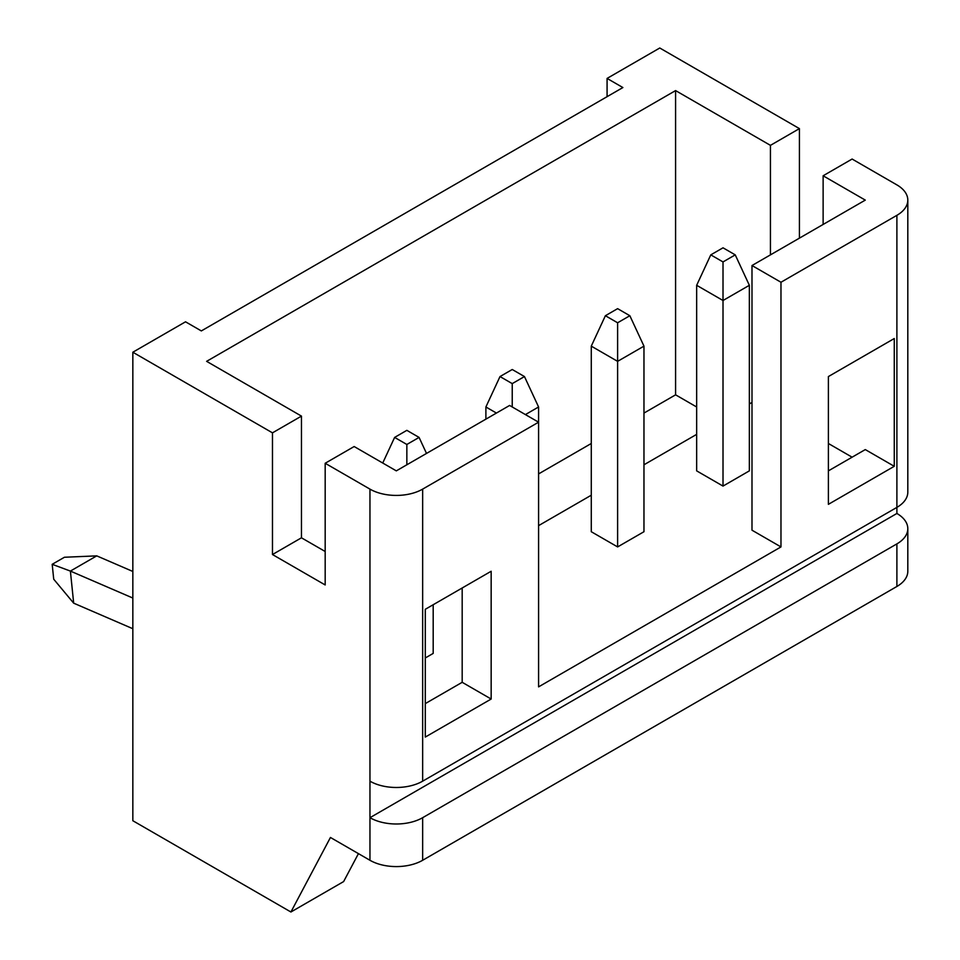 <?xml version="1.0" encoding="UTF-8"?>
<svg xmlns="http://www.w3.org/2000/svg" width="960" height="960" viewBox="0 0 960 960"><rect width="100%" height="100%" fill="white"/><g stroke="black" fill="none" stroke-linecap="round" stroke-linejoin="round"><path stroke-width="1.44" d="M358.44 853.632L343.62 881.58L290.916 912L132.84 820.728L132.84 352.224L185.532 321.804L201.336 330.924L622.884 87.552L607.08 78.42L659.772 48L799.416 128.616L799.416 238.14M907.812 528.672L907.812 571.272A37.26 21.516 180 0 1 896.892 586.476L896.892 543.888A37.26 21.516 0 0 0 907.812 528.672A37.26 21.516 0 0 0 896.892 513.468L369.96 817.692A37.26 21.516 0 0 0 422.652 817.692L896.892 543.888M422.652 817.692L422.652 860.28L896.892 586.476M422.652 860.28A37.26 21.516 180 0 1 369.96 860.28L330.444 837.468L290.916 912M491.16 699.036L425.292 737.064L425.292 609.288L491.16 571.26L491.16 699.036L462.18 682.308L425.292 703.608M422.652 489.12L538.584 422.196L509.604 405.456L396.312 470.868L354.156 446.532L325.176 463.26L369.96 489.12A37.26 21.516 0 0 0 422.652 489.12L422.652 781.176L896.892 507.384L896.892 513.468M780.972 282.252L780.972 546.924L751.992 530.196L751.992 265.524L780.972 282.252L896.892 215.328A37.26 21.516 0 0 0 907.812 200.112A37.26 21.516 0 0 0 896.892 184.896L852.108 159.036L823.128 175.776L823.128 224.448M780.972 546.924L538.584 686.868L538.584 406.98L525.408 414.588M894.264 466.308L828.396 504.336L828.396 376.56L894.264 338.532L894.264 466.308L865.284 449.58L828.396 470.868M751.992 265.524L865.284 200.112L823.128 175.776M462.18 588L462.18 682.308M425.292 657.972L433.188 653.412L433.188 604.728M852.108 457.188L828.396 443.496M538.584 525.636L591.276 495.216M643.968 464.784L696.66 434.364M749.352 403.944L751.992 402.42M617.616 546.924L643.968 531.72L643.968 346.14L617.616 361.356L617.616 546.924L591.276 531.72L591.276 346.14L605.388 315.72L617.616 322.776L629.844 315.72L617.616 308.652L605.388 315.72M723.012 486.084L749.352 470.868L749.352 285.3L723.012 300.504L723.012 486.084L696.66 470.868L696.66 285.3L710.784 254.868L723.012 261.936L735.24 254.868L723.012 247.812L710.784 254.868M770.436 254.868L770.436 145.356L799.416 128.616M132.84 352.224L272.472 432.84L272.472 554.532L325.176 584.952L325.176 463.26M272.472 554.532L301.464 537.804L325.176 551.496M272.472 432.84L301.464 416.112L301.464 537.804M770.436 145.356L675.588 90.588L206.616 361.344L301.464 416.112M607.08 96.672L607.08 78.42M422.652 781.176A37.26 21.516 180 0 1 369.96 781.176L369.96 860.28M907.812 200.112L907.812 492.168A37.26 21.516 180 0 1 896.892 507.384L896.892 215.328M696.66 406.992L675.588 394.824L675.588 90.588M675.588 394.824L643.968 413.076M591.276 443.496L538.584 473.916M723.012 261.936L723.012 300.504L696.66 285.3M735.24 254.868L749.352 285.3M617.616 322.776L617.616 361.356L591.276 346.14M629.844 315.72L643.968 346.14M496.428 413.064L485.892 406.98L485.892 419.148M524.46 376.56L512.232 369.504L500.004 376.56L512.232 383.616L524.46 376.56L538.584 406.98M512.232 406.98L512.232 383.616M485.892 406.98L500.004 376.56M132.84 628.716L73.68 603.168L53.724 579.204L52.188 564.312L64.416 557.256L96.732 555.864L70.392 571.08L73.68 603.168M132.84 598.044L70.392 571.08L52.188 564.312M132.84 571.464L96.732 555.864M419.076 437.412L406.848 430.344L394.62 437.412L406.848 444.468L419.076 437.412L426.516 453.432M406.848 464.784L406.848 444.468M382.728 463.032L394.62 437.412M369.96 781.176L369.96 489.12"/></g></svg>
